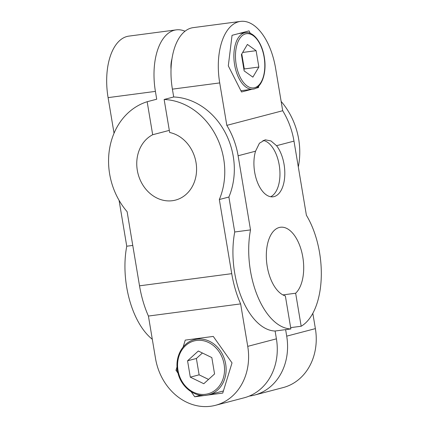 <?xml version="1.0" encoding="UTF-8"?>
<svg xmlns="http://www.w3.org/2000/svg" width="428" height="428" viewBox="0 0 428 428"><rect width="100%" height="100%" fill="white"/><g stroke="black" fill="none" stroke-linecap="round" stroke-linejoin="round"><path stroke-width="0.64" d="M250.3 33.368L249.032 30.875L232.051 35.321L228.306 65.875L241.536 91.977L251.766 89.297M255.784 88.248L258.517 87.531L256.597 87.783M258.517 87.531L258.694 86.082M171.949 58.952A18.698 9.828 82.5 0 0 171.029 69.165M290.66 327.629L301.173 326.243L295.646 293.223A34.807 18.292 82.5 0 0 302.04 253.237A34.807 18.292 82.5 0 0 280.458 227.252A34.807 18.292 82.5 0 0 266.478 260.219A34.807 18.292 82.5 0 0 285.353 295.919L290.88 328.939L275.102 331.021A67.603 35.524 82.5 0 1 234.737 231.987L228.889 197.024A67.603 57.395 -104.7 0 0 173.704 96.974L164.143 99.478L169.67 132.498A34.807 29.553 -104.7 0 1 196.436 165.775A34.807 29.553 -104.7 0 1 175.491 200.101A34.807 29.553 -104.7 0 1 139.03 177.031A34.807 29.553 -104.7 0 1 152.684 134.734L169.317 130.38M295.646 293.223L282.887 294.908M240.632 303.896L148.42 316.051L155.524 358.514A54.661 46.406 -104.7 0 0 215.487 405.311A54.661 46.406 -104.7 0 0 247.737 346.359L240.632 303.896A73.359 38.547 82.5 0 1 231.735 273.669L139.523 285.824A73.359 38.547 82.5 0 0 148.42 316.051M207.189 395.135L222.753 393.081L232.024 362.907L213.272 336.424L185.249 340.116L183.136 347.006M177.058 366.791L175.983 370.295L178.043 373.205M191.209 391.797L194.735 396.777L205.408 395.37M249.219 396.098A54.661 46.406 -104.7 0 0 254.457 395.098L283.133 387.581A54.661 46.406 -104.7 0 0 315.382 328.629L312.82 313.323M254.457 395.098A54.661 46.406 -104.7 0 0 286.707 336.146L315.382 328.629M226.819 125.372L282.699 110.729L275.595 68.266A54.661 28.719 82.5 0 0 240.509 21.4A54.661 28.719 82.5 0 0 219.714 82.914L226.819 125.372A73.359 62.279 -104.7 0 1 238.107 155.765L255.543 151.196L259.432 143.214L265.183 139.812L270.978 140.946L276.547 145.691L293.988 141.122A73.359 62.279 -104.7 0 0 282.699 110.729M185.024 31.223A54.661 28.719 82.5 0 0 176.202 29.874L128.887 36.113A54.661 28.719 82.5 0 0 108.086 97.627L114.046 133.236M176.202 29.874A54.661 28.719 82.5 0 0 155.407 91.389L108.086 97.627M152.684 134.734L147.157 101.72L156.718 99.216L155.407 91.389M119.07 200.32L126.752 246.218A67.603 35.524 82.5 0 0 152.304 339.27M132.766 245.426L126.752 246.218M270.651 196.741A28.767 15.114 82.5 0 0 279.473 166.738A28.767 15.114 82.5 0 0 263.011 140.416M255.543 151.196A28.767 15.114 82.5 0 0 257.319 181.98A28.767 15.114 82.5 0 0 273.123 196.794A28.767 15.114 82.5 0 0 284.706 176.604A28.767 15.114 82.5 0 0 276.547 145.691M219.714 82.914L172.393 89.152L173.704 96.974M172.393 89.152A54.661 28.719 -97.5 0 1 193.189 27.638L240.509 21.4M222.458 391.208L223.368 391.085M194.735 396.777L200.571 395.247M175.983 370.295L177.379 369.926M301.173 326.243A67.603 35.524 82.5 0 0 306.395 215.263L293.988 141.122M285.62 329.635L286.707 336.146M147.157 101.72A67.603 57.395 -104.7 0 0 127.116 211.683L139.523 285.824M164.143 99.478A67.603 57.395 -104.7 0 1 219.329 199.528L231.735 273.669M298.305 166.925A67.603 57.395 -104.7 0 0 281.148 101.441M238.107 155.765L250.514 229.906L234.737 231.987M219.329 199.528L228.889 197.024M247.737 346.359L276.413 338.842A54.661 46.406 75.3 0 1 244.163 397.794L215.487 405.311M250.514 229.906A67.603 35.524 82.5 0 0 290.88 328.939M252.873 77.142L258.86 67.035L256.121 50.681L247.4 44.432L241.419 54.538L244.153 70.893L252.873 77.142M243.933 69.577L244.297 68.956L258.86 67.035M242.644 52.457L256.121 50.681M244.297 68.956L241.783 53.917M202.412 353.004L196.382 358.482L199.122 374.837L208.538 379.422M198.325 351.014L187.56 360.793L190.294 377.148L203.798 383.729L214.562 373.949L211.828 357.594L198.325 351.014M196.382 358.482L187.56 360.793M199.122 374.837L190.294 377.148M276.413 338.842L275.102 331.021M240.9 90.731L252.889 89.152A28.478 14.964 -97.5 0 1 234.33 62.868A28.478 14.964 -97.5 0 1 245.447 32.678L238.803 33.555M264.108 57.127A27.328 14.359 -97.5 0 1 247.052 85.921A27.328 14.359 -97.5 0 1 239.252 39.312A27.328 14.359 -97.5 0 1 264.108 57.127M196.955 339.169A28.478 24.177 75.3 0 1 225.39 362.564A28.478 24.177 75.3 0 1 208.869 394.766C195.912 398.618 180.648 387.394 177.732 371.879C174.394 357.605 182.21 342.512 194.43 339.666A28.478 24.177 75.3 0 1 196.955 339.169M196.559 340.458A27.328 23.203 75.3 0 1 223.277 378.197A27.328 23.203 75.3 0 1 183.35 383.461A27.328 23.203 75.3 0 1 196.559 340.458M252.889 89.152C261.701 88.425 267.109 72.707 264.274 57.063C262.032 42.661 253.419 31.303 245.447 32.678M200.251 338.141L194.43 339.666M223.405 390.957L208.869 394.766"/></g></svg>
